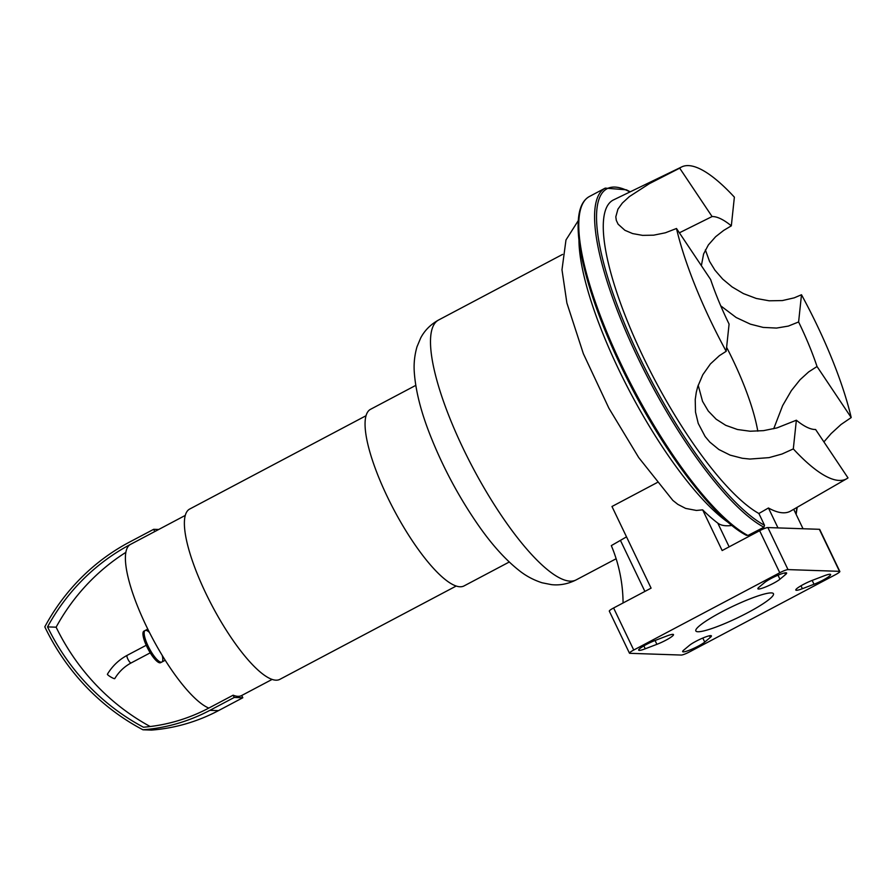 <?xml version="1.0" encoding="UTF-8"?>
<svg xmlns="http://www.w3.org/2000/svg" width="896" height="896" viewBox="0 0 896 896"><rect width="100%" height="100%" fill="white"/><g stroke="black" fill="none" stroke-linecap="round" stroke-linejoin="round"><path stroke-width="1.34" d="M623.067 602.974A144.805 138.096 -88.1 0 0 611.318 545.619L626.517 536.861M803.029 528.752L793.71 509.298M777.986 527.901L768.443 507.987A178.741 47.163 62.1 0 0 790.642 511.067L846.731 478.733A176.4 46.547 62.1 0 0 847.997 477.893L815.606 429.498A119.302 31.483 62.1 0 1 796.365 420.213L793.307 448.907L781.995 454.026L769.037 457.632L749.885 459.054L742.258 458.259L730.128 455.123L718.872 449.512L709.822 442.098L705.13 436.52L698.23 423.416L695.509 412.082L695.229 399.594L696.293 392.258L697.76 386.568L702.8 374.73L710.405 363.944L719.398 355.656L726.186 351.299L729.086 324.083A119.302 31.483 62.1 0 1 710.64 279.53L676.491 228.491L665.381 232.792L653.643 235.178L642.566 235.368L632.621 233.576L624.882 230.283L618.106 224.179L616.314 220.394L615.81 216.821L617.938 209.149L622.35 203.056L629.339 196.616L649.342 183.68L679.694 168.157L712.085 216.552L679.381 232.814M580.283 210.47A191.99 50.658 62.1 0 0 629.037 382.48A191.99 50.658 62.1 0 0 745.92 534.744L747.914 535.483L763.93 527.218L764.512 525.269L758.878 513.498L768.443 507.987M839.843 571.469A7.134 1.03 -25.6 0 1 835.554 574.627L689.517 651.907A7.134 1.03 -25.6 0 1 681.285 655.054L629.798 653.318A7.134 1.03 -25.6 0 1 629.451 653.173A7.134 1.03 -25.6 0 1 633.741 650.026L779.778 572.746A7.134 1.03 -25.6 0 1 788.01 569.598L839.496 571.334A7.134 1.03 -25.6 0 1 839.843 571.469L819.706 529.435A7.134 1.03 154.4 0 0 819.347 529.301L767.872 527.565A7.134 1.03 154.4 0 0 759.64 530.712L722.154 550.547L702.654 509.858A178.17 47.018 62.1 0 0 717.786 523.118C721.078 525.627 726.051 526.366 732.704 525.325M633.741 650.026L613.603 607.981L651.09 588.146L611.968 506.498L657.16 482.574M613.603 607.981A7.134 1.03 154.4 0 0 609.314 611.139L629.451 653.173M757.792 431.166A119.302 31.483 62.1 0 0 726.611 347.312M578.278 220.618L565.981 239.96L561.982 269.774L566.888 303.005L583.352 353.674L608.899 408.218L638.725 457.587L672.84 500.405L677.88 504.392L685.63 508.402L696.416 510.451L702.654 509.858M773.707 428.758L782.656 405.574L791.37 390.611L800.05 379.747L808.662 371.907L817.04 366.52L851.2 417.558L841.03 424.502L831.118 433.586L823.917 441.907M698.186 385.213L702.542 401.341L708.277 411.04L716.184 419.227L725.726 425.32L737.464 429.509L750.131 431.234L763.538 430.64L776.933 427.918L796.365 420.213M701.366 265.664L703.606 253.949L708.378 244.922L715.646 236.701L723.688 230.406L731.326 225.837A119.302 31.483 62.1 0 0 712.085 216.552M817.04 366.52A119.302 31.483 62.1 0 0 798.605 321.966L788.346 326.088L776.53 328.07L763.168 327.41L750.411 324.162L736.187 317.52L720.731 305.838M851.2 417.558A176.4 46.547 62.1 0 0 801.494 294.75L798.605 321.966M731.326 225.837L734.373 197.142A176.4 46.547 62.1 0 0 681.733 166.902A176.4 46.547 62.1 0 0 679.694 168.157M676.491 228.491A176.4 46.547 62.1 0 0 726.186 351.299M705.376 249.906L709.509 261.296L714.952 270.2L722.714 279.115L732.099 286.922L743.4 293.586L756.28 298.458L769.194 300.798L782.398 300.563L794.192 297.853L801.494 294.75M681.733 166.902L613.525 199.898A179.144 47.275 62.1 0 0 611.453 201.163A179.144 47.275 62.1 0 0 641.446 353.203A179.144 47.275 62.1 0 0 758.878 513.498M793.307 448.907A176.4 46.547 62.1 0 0 846.731 478.733M802.379 588.694A12.846 1.848 -25.6 0 1 795.805 590.061A12.846 1.848 -25.6 0 1 812.403 580.317L824.04 575.859A12.846 1.848 -25.6 0 1 830.614 574.504A12.846 1.848 -25.6 0 1 814.016 584.248L802.379 588.694L800.979 585.794M779.946 579.219A12.846 1.848 -25.6 0 1 767.29 586.253A12.846 1.848 -25.6 0 1 757.882 588.773A12.846 1.848 -25.6 0 1 758.99 587.227L764.568 582.579A12.846 1.848 -25.6 0 1 777.224 575.534A12.846 1.848 -25.6 0 1 786.632 573.014A12.846 1.848 -25.6 0 1 785.512 574.56L779.946 579.219L778.019 575.198M666.915 635.958A12.846 1.848 -25.6 0 1 673.49 634.592A12.846 1.848 -25.6 0 1 656.891 644.336L645.254 648.782A12.846 1.848 -25.6 0 1 638.68 650.149A12.846 1.848 -25.6 0 1 655.278 640.405L666.915 635.958M689.349 645.434A12.846 1.848 -25.6 0 1 702.005 638.389A12.846 1.848 -25.6 0 1 711.413 635.869A12.846 1.848 -25.6 0 1 710.304 637.414L704.726 642.074A12.846 1.848 -25.6 0 1 692.07 649.107A12.846 1.848 -25.6 0 1 682.662 651.627A12.846 1.848 -25.6 0 1 683.782 650.082L689.349 645.434M721.717 611.89A43.042 6.205 -25.6 0 1 773.461 593.734A43.042 6.205 -25.6 0 1 737.33 617.926A43.042 6.205 -25.6 0 1 695.834 630.918A43.042 6.205 -25.6 0 1 721.717 611.89M149.486 632.498A17.842 4.704 62.1 0 0 145.858 630.347A17.842 4.704 62.1 0 0 145.141 630.493A17.842 4.704 62.1 0 0 148.714 647.282A17.842 4.704 62.1 0 0 161.112 662.189A17.842 4.704 62.1 0 0 161.829 662.043A17.842 4.704 62.1 0 0 162.221 655.413M208.813 708.075A183.03 174.563 91.9 0 1 143.438 727.216A230.16 219.509 91.9 0 1 47.544 626.898A207.267 197.68 91.9 0 1 130.413 544.443A92.781 24.483 62.1 0 0 146.014 625.464A92.781 24.483 62.1 0 0 208.813 708.075L233.15 695.195A92.781 24.483 62.1 0 0 241.64 695.531A92.781 24.483 62.1 0 0 241.73 695.486L241.55 695.587M125.877 552.35A207.267 197.68 -88.1 0 0 56.123 627.189L47.544 626.898M56.123 627.189A230.16 219.509 -88.1 0 0 150.203 726.533M233.15 695.195L234.237 697.458L209.899 710.338A185.562 176.982 91.9 0 1 142.946 729.792L151.525 730.083A185.562 176.982 -88.1 0 0 218.478 710.629L242.816 697.749L241.73 695.486M185.304 515.402L154.851 531.518A92.781 24.483 62.1 0 0 154.75 531.563L130.413 544.443M158.704 529.48L153.675 529.312L154.75 531.563M242.816 697.749L234.237 697.458M142.946 729.792A232.691 221.928 91.9 0 1 44.8 626.842A209.81 200.088 91.9 0 1 129.338 542.181L153.675 529.312M366.061 415.71L189.694 509.04A96.354 25.424 62.1 0 0 212.285 606.099A96.354 25.424 62.1 0 0 279.821 679.37L456.187 586.04M415.766 385.381L370.563 409.293A99.915 26.365 62.1 0 0 393.994 509.947A99.915 26.365 62.1 0 0 464.038 585.928L509.242 562.016M146.227 645.266L127.142 655.357C118.91 659.77 112.336 666.064 107.408 674.218A4.278 0.65 30.8 0 0 110.757 676.973A4.278 0.65 30.8 0 0 114.766 678.608C118.877 671.798 124.342 666.579 131.152 662.928A4.278 1.131 62.1 0 1 128.15 659.669A4.278 1.131 62.1 0 1 127.142 655.357A4.278 1.131 62.1 0 1 127.31 655.323M143.92 631.142A17.842 4.704 62.1 0 0 148.109 649.107A17.842 4.704 62.1 0 0 160.608 662.682L161.829 662.043A17.842 4.704 62.1 0 1 149.318 648.469A17.842 4.704 62.1 0 1 145.141 630.493L143.92 631.142M752.461 534.509L751.99 533.534M729.154 546.84L717.786 523.118M644.896 591.427L620.592 540.714M562.587 254.397L438.592 320.006A147.022 38.797 62.1 0 0 473.066 468.104A147.022 38.797 62.1 0 0 576.117 579.914L616.134 558.746M578.95 239.96A179.144 47.275 62.1 0 0 630.784 393.434A179.144 47.275 62.1 0 0 728.515 522.626M746.581 535.416C714.403 519.109 663.219 451.562 626.416 377.406C605.147 334.645 590.61 296.229 582.781 262.158C578.368 242.368 577.08 226.587 578.928 214.816C580.362 205.688 583.856 199.584 589.411 196.504A193.413 51.038 62.1 0 0 618.901 359.486A193.413 51.038 62.1 0 0 747.914 535.483M589.411 196.504L605.226 188.126A193.413 51.038 62.1 0 0 634.827 351.344A193.413 51.038 62.1 0 0 763.93 527.218M795.872 513.8A191.99 50.658 62.1 0 0 796.891 507.461M629.944 191.957A191.99 50.658 62.1 0 0 622.474 318.64A191.99 50.658 62.1 0 0 764.512 525.269M814.016 584.248L812.179 580.406M785.512 574.56L784.728 572.914M656.891 644.336L655.054 640.494M645.254 648.782L643.854 645.882M710.304 637.414L709.509 635.768M704.726 642.074L702.8 638.053M839.496 571.334L819.347 529.301M788.01 569.598L767.872 527.565M779.778 572.746L759.64 530.712M218.478 710.629L209.899 710.338M796.141 514.36L797.182 507.293M630.246 191.811L626.349 189.806L605.226 188.126M438.592 320.006C430.629 324.442 424.67 330.411 420.706 337.938L416.987 346.797C414.49 355.533 413.616 364.302 414.355 373.072C415.755 391.227 420.986 411.802 430.035 434.784C442.4 466.133 458.069 495.656 477.053 523.354C490.795 543.402 504.694 559.014 518.75 570.203C525.616 575.77 533.389 579.958 542.08 582.781L551.488 584.64C559.854 585.536 568.064 583.968 576.117 579.914M147.784 629.093L145.141 630.493M165.211 660.251L161.829 662.043M241.64 695.531L272.093 679.426M150.226 652.837L131.152 662.928"/></g></svg>
